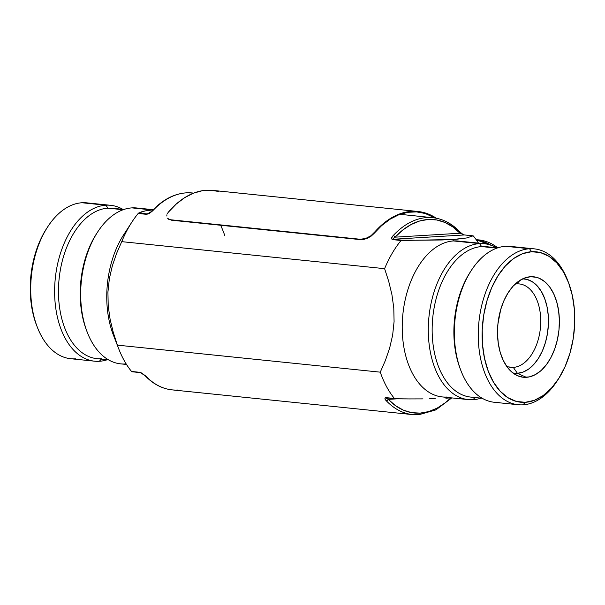 <?xml version="1.0" encoding="UTF-8"?>
<svg xmlns="http://www.w3.org/2000/svg" width="605" height="605" viewBox="0 0 605 605"><rect width="100%" height="100%" fill="white"/><g stroke="black" fill="none" stroke-linecap="round" stroke-linejoin="round"><path stroke-width="0.91" d="M445.87 398.211L446.634 397.372L445.87 398.211L451.088 397.833L445.87 398.211M435.222 398.665L429.263 398.801L435.222 398.665M422.955 398.884L409.487 398.922L422.955 398.884M395.337 398.824L409.487 398.922L394.815 398.74M446.959 397.016A78.347 47.591 -84.1 0 1 402.333 321.875A78.347 47.591 -84.1 0 1 453.5 240.941L452.525 239.527L401.055 240.495A98.97 60.114 95.9 0 0 384.606 268.673L388.712 281.348L391.904 294.537L393.787 307.975L394.082 321.558L392.653 335.079L389.673 347.981L385.43 360.361L380.273 372.166A98.97 60.114 95.9 0 0 394.437 398.491A98.97 60.114 -84.1 0 1 380.273 372.166L117.393 345.145L113.264 332.379L110.095 319.243L108.212 305.835L107.924 292.147L109.354 278.731L112.341 265.799L116.599 253.374L121.734 241.652A98.97 60.114 -84.1 0 1 131.867 222.126A98.97 60.114 -84.1 0 1 138.182 213.474L141.071 211.954L145.003 210.941L153.08 209.829L145.003 210.941L138.432 213.179M178.097 390.006A98.97 60.114 -84.1 0 1 172.274 389.892A98.97 60.114 -84.1 0 1 145.714 375.992A1.762 1.24 136.4 0 1 145.079 375.69A1.762 1.24 -43.6 0 0 145.714 375.992L139.944 372.325L131.557 371.462A98.97 60.114 -84.1 0 1 118.822 349.04A98.97 60.114 -84.1 0 1 117.393 345.145A98.97 60.114 95.9 0 0 131.557 371.462L140.799 372.529L145.714 375.992A98.97 60.114 95.9 0 0 172.107 389.877L412.648 414.606A98.97 60.114 -84.1 0 1 386.255 400.722L384.969 398.748L385.4 397.674L394.437 398.491L386.05 397.629C384.508 398.06 384.583 399.088 386.255 400.722A98.97 60.114 95.9 0 0 412.602 414.599A98.97 60.114 95.9 0 0 418.637 414.727A98.97 60.114 -84.1 0 1 412.648 414.606L418.819 414.735L435.865 409.895L451.776 397.901M131.867 222.126L123.738 234.649A78.347 47.591 95.9 0 0 113.407 335.125L118.822 349.04M115.895 340.827L115.895 340.827A78.347 47.591 -84.1 0 1 127.738 229.045M418.637 414.727A1.762 1.391 -93.5 0 0 420.104 413.117A97.208 59.04 -84.1 0 1 388.297 399.361A1.762 1.24 136.4 0 1 386.255 400.722A1.762 1.24 -43.6 0 0 388.297 399.361L395.519 405.675L403.338 410.13L411.589 412.633L420.104 413.117L428.703 411.597L437.211 408.08L445.439 402.658L450.876 397.848A97.208 59.04 -84.1 0 1 420.104 413.117A1.762 1.391 86.5 0 1 418.637 414.727A98.97 60.114 -84.1 0 0 419.008 414.705M147.93 213.868L147.227 213.951A1.762 1.066 95.9 0 0 146.569 214.336L152.634 210.865A1.762 1.089 -137.1 0 0 151.87 211.1A1.762 1.089 42.9 0 1 152.634 210.865A98.97 60.114 -84.1 0 1 186.363 192.851A1.762 1.391 -93.5 0 0 185.992 192.874M153.224 209.685L136.707 207.984A78.347 47.591 95.9 0 0 131.966 207.886L151.953 209.943L131.966 207.886A78.347 47.591 -84.1 0 1 141.373 208.854M124.002 209.443L112.53 208.264A75.602 45.919 95.9 0 0 107.955 208.165L123.155 209.731L107.955 208.165A75.602 45.919 -84.1 0 1 117.03 209.103M105.898 205.208L107.955 208.165L105.898 205.208A78.347 47.591 -84.1 0 1 110.639 205.307A78.347 47.591 -84.1 0 1 122.785 209.315A78.347 47.591 95.9 0 0 105.898 205.208L82 202.751L105.898 205.208A78.347 47.591 95.9 0 0 54.73 286.142A78.347 47.591 95.9 0 0 99.356 361.283A78.347 47.591 95.9 0 0 107.327 359.725A78.347 47.591 -84.1 0 1 99.356 361.283A78.347 47.591 -84.1 0 1 94.614 361.185A78.347 47.591 -84.1 0 1 54.949 282.263A78.347 47.591 -84.1 0 1 105.898 205.208M101.33 359.113L99.356 361.283L101.33 359.113M110.639 205.307L86.742 202.849A78.347 47.591 95.9 0 0 82 202.751A78.347 47.591 -84.1 0 1 91.4 203.719M484.318 243.717L458.242 241.04A78.347 47.591 95.9 0 0 453.5 240.941L479.576 243.618A78.347 47.591 -84.1 0 1 484.318 243.717A78.347 47.591 -84.1 0 1 496.463 247.732A78.347 47.591 95.9 0 0 479.576 243.618L481.633 246.583A75.602 45.919 -84.1 0 1 490.708 247.513M480.998 398.143A78.347 47.591 -84.1 0 1 473.034 399.693A78.347 47.591 95.9 0 0 480.998 398.143M475.008 397.523L473.034 399.693L475.008 397.523M497.673 247.853L486.208 246.674A75.602 45.919 95.9 0 0 481.633 246.583L496.834 248.141L481.633 246.583A75.602 45.919 95.9 0 0 432.469 320.93A75.602 45.919 95.9 0 0 470.743 397.084L482.215 398.264M568.352 282.134A75.602 45.919 -84.1 0 1 558.385 379.085A75.602 45.919 -84.1 0 1 525.284 402.317L516.33 401.417L507.837 397.659L500.138 391.178L493.529 382.239L488.258 371.175L484.537 358.417L482.495 344.449L482.223 329.816L483.728 315.069L486.949 300.783L491.767 287.511L497.991 275.751L505.387 265.966L513.668 258.516L522.523 253.707L531.598 251.718L529.541 248.753L531.598 251.718A75.602 45.919 -84.1 0 1 568.352 282.134L567.626 280.281A78.347 47.591 95.9 0 0 529.541 248.753L505.644 246.303L529.541 248.753A78.347 47.591 -84.1 0 1 534.283 248.852L510.386 246.394A78.347 47.591 95.9 0 0 505.644 246.303A78.347 47.591 -84.1 0 1 515.044 247.263M534.283 248.852A78.347 47.591 -84.1 0 1 567.989 281.219M557.84 379.902A78.347 47.591 -84.1 0 1 523 404.836A78.347 47.591 95.9 0 0 557.303 380.749L558.385 379.085M525.284 402.317L523 404.836L525.284 402.317A75.602 45.919 -84.1 0 1 482.223 329.816A75.602 45.919 -84.1 0 1 531.598 251.718L540.552 252.618L549.045 256.376L556.744 262.857L563.361 271.796L568.624 282.86L572.353 295.618L574.395 309.586L574.667 324.22L573.162 338.966L569.94 353.252L565.123 366.524L558.891 378.284L551.495 388.077L543.214 395.519L534.366 400.329L525.284 402.317M513.017 373.043A47.432 28.806 95.9 0 0 517.426 373.33L526.335 377.316A50.495 30.674 -84.1 0 1 517.139 375.539A50.495 30.674 -84.1 0 1 497.93 323.879A50.495 30.674 -84.1 0 1 527.25 277.211A50.495 30.674 -84.1 0 1 530.555 276.719L524.028 278.232L530.555 276.719A50.495 30.674 -84.1 0 1 559.315 325.15A50.495 30.674 -84.1 0 1 526.335 377.316L517.426 373.33A47.417 28.798 -84.1 0 1 512.995 373.028L517.426 373.315L513.312 367.394L517.426 373.315L523.121 372.083L528.672 369.065L533.867 364.391L538.51 358.251L542.413 350.877L545.438 342.543L547.457 333.582L548.402 324.333L548.236 315.152M516.814 283.889A41.919 25.463 95.9 0 0 515.173 284.078A41.919 25.463 -84.1 0 1 516.814 283.889A41.919 25.463 -84.1 0 1 519.347 283.942A41.919 25.463 -84.1 0 1 540.567 326.171A41.919 25.463 -84.1 0 1 513.312 367.394A41.919 25.463 -84.1 0 1 510.771 367.341A41.919 25.463 -84.1 0 1 506.71 366.365A41.919 25.463 95.9 0 0 513.312 367.394L508.276 366.88L513.312 367.394A41.919 25.463 95.9 0 0 540.688 324.091A41.919 25.463 95.9 0 0 516.814 283.889L520.156 280.213L516.814 283.889M522.675 278.829A47.417 28.798 -84.1 0 1 548.342 325.392A47.417 28.798 -84.1 0 1 517.426 373.315A47.432 28.806 95.9 0 0 548.349 325.414A47.432 28.806 95.9 0 0 522.705 278.814L527.008 279.412L532.332 281.771L537.157 285.847L541.301 291.451L544.606 298.394L541.309 291.444L537.164 285.832L532.332 281.771L527 279.427L522.675 278.829M546.95 306.387L544.613 298.386L546.943 306.395L548.221 315.152L548.395 324.333L547.449 333.582L545.43 342.543L542.413 350.87L538.503 358.243L533.867 364.384L528.672 369.05L523.121 372.067L517.426 373.315M530.555 276.719L524.49 278.05L518.576 281.264L513.048 286.241L508.102 292.775L503.942 300.632L500.728 309.495L497.93 323.947L497.514 333.809L498.286 343.406L500.222 352.375L503.239 360.368L507.232 367.084L512.034 372.257L517.464 375.69L523.317 377.255L529.367 376.885L535.387 374.608L541.135 370.494L546.398 364.709L550.973 357.479L554.679 349.077L557.371 339.829L558.959 330.088L559.375 320.226L558.596 310.63L556.661 301.661L553.643 293.667L549.658 286.952L544.855 281.779L539.426 278.345L536.537 277.324L530.555 276.719M529.541 248.753A78.347 47.591 95.9 0 0 478.366 329.695A78.347 47.591 95.9 0 0 523 404.836A78.347 47.591 -84.1 0 1 518.258 404.737A78.347 47.591 -84.1 0 1 478.593 325.808A78.347 47.591 -84.1 0 1 529.541 248.753M499.102 402.378A78.347 47.591 -84.1 0 1 461.018 370.857A78.347 47.591 -84.1 0 1 471.34 270.382A78.347 47.591 -84.1 0 1 505.644 246.303A78.347 47.591 95.9 0 0 454.695 323.35A78.347 47.591 95.9 0 0 494.361 402.28L518.258 404.737M471.34 270.382L470.259 272.053A75.602 45.919 95.9 0 0 460.292 368.997L461.018 370.857M460.655 369.912A75.602 45.919 -84.1 0 1 470.803 271.229M475.318 397.183A75.602 45.919 -84.1 0 1 432.257 324.681A75.602 45.919 -84.1 0 1 481.633 246.583L479.576 243.618A78.347 47.591 95.9 0 0 428.401 324.56A78.347 47.591 95.9 0 0 473.034 399.693A78.347 47.591 -84.1 0 1 468.293 399.595A78.347 47.591 -84.1 0 1 428.62 320.673A78.347 47.591 -84.1 0 1 479.576 243.618L453.5 240.941A78.347 47.591 95.9 0 0 402.552 317.996A78.347 47.591 95.9 0 0 442.217 396.918L468.293 399.595M432.726 217.687A98.97 60.114 95.9 0 0 393.174 235.595A98.97 60.114 -84.1 0 1 432.893 217.702A98.97 60.114 -84.1 0 1 459.286 231.594A1.762 1.24 136.4 0 1 459.921 231.889A1.762 1.24 136.4 0 1 460.027 233.235L464.428 234.944A1.762 1.066 -84.1 0 1 464.534 234.952A1.762 1.066 95.9 0 0 464.428 234.944L393.326 239.247A1.762 1.066 95.9 0 0 392.668 239.633L401.055 240.495L401.985 240.14L393.326 239.247C392.842 238.786 393.431 238.09 395.095 237.168L460.027 233.235L452.805 226.92L444.985 222.466L436.734 219.963L428.219 219.479L419.62 220.999L411.113 224.516L402.885 229.938L395.095 237.168A97.208 59.04 -84.1 0 1 460.027 233.235A1.762 1.24 -43.6 0 0 459.921 231.889M138.182 213.474L146.569 214.336L138.182 213.474A98.97 60.114 95.9 0 0 121.734 241.652L384.606 268.673A98.97 60.114 -84.1 0 1 401.055 240.495L392.032 239.421L391.707 237.909L393.174 235.595A1.762 1.089 42.9 0 1 395.095 237.168A1.762 1.089 -137.1 0 0 393.174 235.595C391.359 237.372 391.185 238.718 392.668 239.633A1.762 1.066 -84.1 0 1 393.326 239.247L393.084 238.793L395.095 237.168L460.027 233.235L464.428 234.944L473.087 235.837L466.659 237.954L456.949 239.209L441.877 239.981L416.142 240.23L401.985 240.14L393.326 239.247L464.428 234.944L473.208 235.882M464.64 234.967A1.762 1.066 95.9 0 0 464.534 234.952L473.118 235.829M36.663 325.482L34.303 318.525L31.415 305.101L30.25 290.733L30.87 275.971L33.245 261.383L37.283 247.536L42.834 234.959L46.638 228.463M75.459 358.825A78.347 47.591 -84.1 0 1 37.374 327.305A78.347 47.591 -84.1 0 1 47.697 226.83A78.347 47.591 -84.1 0 1 82 202.751A78.347 47.591 95.9 0 0 31.052 279.805A78.347 47.591 95.9 0 0 70.717 358.727L94.614 361.185M47.697 226.83L46.615 228.501A75.602 45.919 95.9 0 0 36.648 325.452L37.374 327.305M101.648 358.765A75.602 45.919 -84.1 0 1 58.579 286.263A75.602 45.919 -84.1 0 1 107.955 208.165A75.602 45.919 95.9 0 0 58.791 282.52A75.602 45.919 95.9 0 0 97.072 358.674L108.537 359.854M86.984 331.502A75.602 45.919 -84.1 0 1 97.125 232.819M125.424 363.96A78.347 47.591 -84.1 0 1 87.339 332.44A78.347 47.591 -84.1 0 1 97.67 231.965A78.347 47.591 -84.1 0 1 131.966 207.886A78.347 47.591 95.9 0 0 81.017 284.94A78.347 47.591 95.9 0 0 120.682 363.862L126.513 364.467M97.67 231.965L96.588 233.636A75.602 45.919 95.9 0 0 86.621 330.587L87.339 332.44M186.166 192.851A1.762 1.391 86.5 0 1 186.363 192.851A98.97 60.114 -84.1 0 1 192.398 192.98M147.227 213.951L138.568 213.058L147.227 213.951A1.762 1.066 -84.1 0 0 146.569 214.336L149.238 213.557L152.634 210.865A98.97 60.114 95.9 0 1 186.363 192.851A98.97 60.114 95.9 0 1 192.352 192.98L193.63 193.108M386.361 397.992L386.678 397.939C386.308 398.249 386.845 398.725 388.297 399.361L396.857 398.839L388.297 399.361L386.678 397.939A1.762 1.066 -84.1 0 1 386.572 397.931A1.762 1.066 -84.1 0 1 386.05 397.629A1.762 1.066 95.9 0 0 386.572 397.931A1.762 1.066 95.9 0 0 386.678 397.939L394.982 398.786M139.944 372.325A1.762 1.066 95.9 0 0 140.466 372.635A1.762 1.066 95.9 0 0 140.572 372.635A1.762 1.066 -84.1 0 1 140.466 372.635A1.762 1.066 -84.1 0 1 139.944 372.325M131.792 371.704L140.36 372.612M220.621 225.257A98.97 60.114 -84.1 0 1 224.727 235.421M121.734 241.652L384.606 268.673L388.712 281.348L391.904 294.537L393.787 307.975L394.082 321.558L392.653 335.079L389.673 347.981L385.43 360.361L380.273 372.166L117.393 345.145L113.264 332.379L110.095 319.243M108.212 305.835L107.924 292.147L109.354 278.731L112.341 265.799L116.599 253.374M473.087 235.837L466.659 237.954L452.525 239.527L453.5 240.941A78.347 47.591 -84.1 0 1 462.908 241.909M478.487 243.119A98.97 60.114 95.9 0 0 473.443 236.116A98.97 60.114 -84.1 0 1 478.487 243.119M460.367 232.623L462.462 234.188M476.218 239.754L497.764 247.823A51.954 41.064 -93.5 0 0 476.218 239.754M476.483 240.117A51.954 41.064 86.5 0 1 491.048 245.229L484.363 241.985L476.4 240.109M171.533 220.212L360.391 239.625L363.93 239.398L367.696 238.151L371.16 236.116L373.829 233.674A103.107 62.625 -84.1 0 1 417.889 212A103.107 62.625 -84.1 0 1 435.071 217.989L425.217 213.489L416.52 211.886L407.649 212.317L398.763 214.783L390.051 219.229L381.687 225.567L373.829 233.674L373.633 233.296A103.629 62.943 -84.1 0 1 417.942 211.485A103.629 62.943 -84.1 0 1 436.318 218.216L425.323 212.983L416.58 211.372L407.649 211.803L398.718 214.283L389.953 218.76L381.536 225.136L370.956 235.746L373.633 233.296L373.829 233.674L371.16 236.116L367.696 238.151L363.93 239.398L360.391 239.625L171.336 219.834L360.391 239.625L360.194 239.255L365.609 238.521L370.956 235.746L367.492 237.78L363.726 239.028L360.194 239.255L171.336 219.834L168.576 218.965L171.533 220.212M167.827 218.541L168.772 219.343L167.827 218.541M167.623 218.163L168.576 218.965L167.623 218.163M166.783 216.008L166.935 214.767L166.783 216.008M167.464 213.474L168.349 212.196L167.464 213.474M417.942 211.485L212.665 190.378A103.629 62.943 95.9 0 0 168.349 212.196L176.259 204.036L184.676 197.661L193.434 193.184L202.373 190.704L211.296 190.265L218.874 191.543M476.543 240.2L482.162 241.418L490.012 244.889A51.954 41.064 -93.5 0 0 476.543 240.2M192.352 192.98L186.181 192.851C173.877 193.751 162.442 199.832 151.87 211.1C149.246 213.353 147.764 214.299 147.431 213.951L147.431 213.951M399.996 214.321L432.893 217.702C442.898 218.813 451.905 223.54 459.913 231.881C462.099 233.878 463.642 234.899 464.534 234.952M395.156 398.816L386.519 397.931M172.107 389.877C162.102 388.773 153.095 384.046 145.087 375.705L140.466 372.635L131.882 371.75M498.104 247.717L476.218 239.746"/></g></svg>
